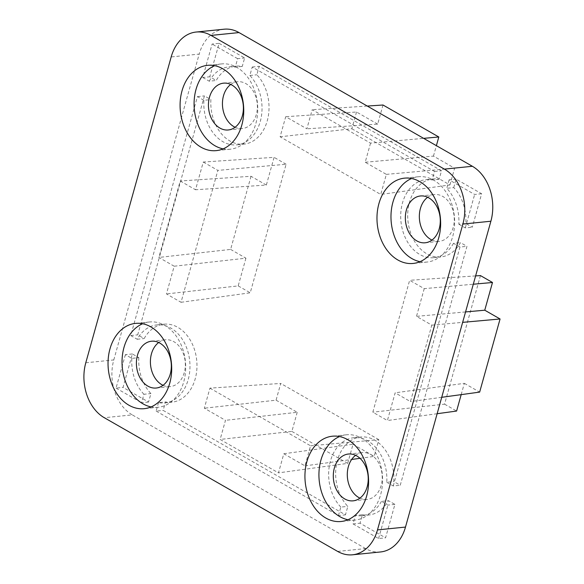 <?xml version="1.0" encoding="UTF-8"?>
<svg xmlns="http://www.w3.org/2000/svg" width="584" height="584" viewBox="0 0 584 584"><rect width="100%" height="100%" fill="white"/><g stroke="black" fill="none" stroke-linecap="round" stroke-linejoin="round"><path stroke-width="0.44" stroke-dasharray="2.92 2.19" d="M420.02 261.676A42.866 31.704 -95.8 0 0 427.13 262.026A42.866 31.704 -95.8 0 0 452.709 236.513A42.866 31.704 -95.8 0 0 418.487 176.733A42.866 31.704 -95.8 0 0 411.596 178.507M151.081 406.909A42.866 31.704 -95.8 0 0 158.184 407.267A42.866 31.704 -95.8 0 0 183.763 381.754A42.866 31.704 -95.8 0 0 149.54 321.974A42.866 31.704 -95.8 0 0 142.649 323.748M223.124 148.862A42.866 31.704 -95.8 0 0 230.235 149.212A42.866 31.704 -95.8 0 0 255.814 123.698A42.866 31.704 -95.8 0 0 221.591 63.919A42.866 31.704 -95.8 0 0 214.7 65.693M347.976 519.731A42.866 31.704 -95.8 0 0 355.079 520.081A42.866 31.704 -95.8 0 0 380.659 494.568A42.866 31.704 -95.8 0 0 346.436 434.788A42.866 31.704 -95.8 0 0 339.545 436.562M439.161 179.244L432.16 179.952L434.525 171.484L252.215 67.029L249.85 75.489A39.208 28.996 84.2 0 1 260.26 121.523A39.208 28.996 84.2 0 1 236.87 144.861A39.208 28.996 84.2 0 1 203.889 100.309L210.89 99.601A39.208 28.996 -95.8 0 0 243.871 144.153A39.208 28.996 -95.8 0 0 267.26 120.815A39.208 28.996 -95.8 0 0 256.851 74.781L259.216 66.313L441.526 170.776L439.161 179.244A39.208 28.996 -95.8 0 0 432.861 178.952A39.208 28.996 -95.8 0 0 407.961 220.883A39.208 28.996 -95.8 0 0 440.767 256.967A39.208 28.996 -95.8 0 0 460.499 242.623L466.959 246.324L400.244 485.26L393.784 481.559A39.208 28.996 -95.8 0 0 360.81 437.007A39.208 28.996 -95.8 0 0 336.493 464.324A39.208 28.996 -95.8 0 0 347.823 506.379L345.458 514.847L163.148 410.384L165.513 401.923A39.208 28.996 -95.8 0 0 171.82 402.208A39.208 28.996 -95.8 0 0 195.209 378.87A39.208 28.996 -95.8 0 0 163.914 324.193A39.208 28.996 -95.8 0 0 144.175 338.545L137.714 334.844L204.429 95.9L210.89 99.601M249.85 75.489L256.851 74.781M203.889 100.309L197.428 96.608L130.714 335.552L137.174 339.253A39.208 28.996 84.2 0 1 156.913 324.901A39.208 28.996 84.2 0 1 188.209 379.578A39.208 28.996 84.2 0 1 164.819 402.916A39.208 28.996 84.2 0 1 158.512 402.631L165.513 401.923M137.174 339.253L144.175 338.545M427.641 197.268A23.521 17.396 84.2 0 1 434.438 194.56A23.521 17.396 84.2 0 1 453.221 227.366A23.521 17.396 84.2 0 1 439.183 241.367A23.521 17.396 84.2 0 1 431.977 240.075M158.695 342.501A23.521 17.396 84.2 0 1 165.491 339.793A23.521 17.396 84.2 0 1 184.274 372.599A23.521 17.396 84.2 0 1 170.236 386.608A23.521 17.396 84.2 0 1 163.031 385.316M230.746 84.454A23.521 17.396 84.2 0 1 237.542 81.745A23.521 17.396 84.2 0 1 256.325 114.552A23.521 17.396 84.2 0 1 242.287 128.553A23.521 17.396 84.2 0 1 235.082 127.261M355.59 455.323A23.521 17.396 84.2 0 1 362.387 452.615A23.521 17.396 84.2 0 1 381.169 485.413A23.521 17.396 84.2 0 1 367.132 499.422A23.521 17.396 84.2 0 1 359.926 498.13M337.647 551.42L365.65 548.588A41.822 30.93 -95.8 0 0 380.534 551.96M365.65 548.588L132.291 414.881L104.288 417.713M85.79 362.773L113.792 359.934A41.822 30.93 -95.8 0 0 132.291 414.881M113.792 359.934L199.188 54.093L171.185 56.933M224.139 29.2A41.822 30.93 -95.8 0 0 199.188 54.093M362.409 514.738A39.208 28.996 -95.8 0 0 368.716 515.022A39.208 28.996 -95.8 0 0 388.448 500.678L394.908 504.379L385.571 537.827L360.043 523.206L362.409 514.738L355.408 515.446L353.043 523.914L360.043 523.206M453.746 187.595L456.111 179.135L481.632 193.757L472.295 227.205L465.835 223.504A39.208 28.996 -95.8 0 0 453.746 187.595L446.745 188.303A39.208 28.996 84.2 0 1 458.834 224.212L465.835 223.504M219.109 43.333L244.63 57.962L242.265 66.423A39.208 28.996 -95.8 0 0 235.965 66.138A39.208 28.996 -95.8 0 0 216.226 80.49L209.766 76.789L219.109 43.333L212.109 44.048L202.765 77.497L209.766 76.789M138.839 357.656A39.208 28.996 -95.8 0 0 150.928 393.565L148.562 402.033L123.041 387.404L132.378 353.955L138.839 357.656L131.838 358.364L125.377 354.663L132.378 353.955M394.908 504.379L387.907 505.087L381.447 501.386L388.448 500.678M381.447 501.386A39.208 28.996 84.2 0 1 361.715 515.73A39.208 28.996 84.2 0 1 355.408 515.446M353.043 523.914L378.571 538.536L385.571 537.827M378.571 538.536L387.907 505.087M434.525 171.484L441.526 170.776M252.215 67.029L259.216 66.313M197.428 96.608L204.429 95.9M130.714 335.552L137.714 334.844M158.512 402.631L156.147 411.099L163.148 410.384M156.147 411.099L338.457 515.555L345.458 514.847M338.457 515.555L340.822 507.087L347.823 506.379M340.822 507.087A39.208 28.996 84.2 0 1 329.493 465.032A39.208 28.996 84.2 0 1 353.809 437.715A39.208 28.996 84.2 0 1 386.783 482.267L393.784 481.559M386.783 482.267L393.244 485.968L400.244 485.26M393.244 485.968L459.958 247.032L466.959 246.324M459.958 247.032L453.498 243.331L460.499 242.623M453.498 243.331A39.208 28.996 84.2 0 1 433.766 257.675A39.208 28.996 84.2 0 1 400.96 221.591A39.208 28.996 84.2 0 1 425.86 179.668A39.208 28.996 84.2 0 1 432.16 179.952M481.632 193.757L474.639 194.465L449.111 179.843L456.111 179.135M449.111 179.843L446.745 188.303M458.834 224.212L465.295 227.913L472.295 227.205M465.295 227.913L474.639 194.465M242.265 66.423L235.264 67.138L237.63 58.67L244.63 57.962M237.63 58.67L212.109 44.048M202.765 77.497L209.225 81.198L216.226 80.49M209.225 81.198A39.208 28.996 84.2 0 1 228.964 66.846A39.208 28.996 84.2 0 1 235.264 67.138M148.562 402.033L141.562 402.741L143.927 394.273L150.928 393.565M143.927 394.273A39.208 28.996 84.2 0 1 131.838 358.364M125.377 354.663L116.041 388.119L123.041 387.404M116.041 388.119L141.562 402.741M424.232 288.642L416.494 316.36L431.81 325.135L410.457 401.595L395.142 392.82L387.404 420.538L372.818 412.18L409.647 280.291L424.232 288.642L473.296 284.226M203.268 162.038L217.854 170.397L181.033 302.293L166.447 293.934L174.185 266.216L158.87 257.442L180.215 180.982L195.531 189.756L203.268 162.038L274.086 157.344L266.341 185.062L195.531 189.756M370.541 143.138L365.204 162.25L386.352 174.368L380.746 194.443L280.108 136.78L285.715 116.705L306.863 128.823L312.199 109.712L370.541 143.138L423.634 138.35M209.926 388.141L310.564 445.804L304.957 465.871L283.809 453.753L278.473 472.872L220.139 439.445L225.475 420.327L204.327 408.216L209.926 388.141L280.743 383.447L276.071 400.179L204.327 408.216M465.558 311.936L416.494 316.36M431.81 325.135L462.645 322.353M475.617 275.911L409.647 280.291M480.457 275.59L444.563 404.15L372.818 412.18M444.563 404.15L456.6 411.048M437.139 413.72L387.404 420.538M461.185 394.638L464.346 383.33L395.142 392.82M464.346 383.33L479.654 392.105M441.723 397.31L410.457 401.595M181.033 302.293L250.229 292.803L286.123 164.243L217.854 170.397M286.123 164.243L274.086 157.344M266.341 185.062L251.032 176.288L180.215 180.982M251.032 176.288L230.614 249.412L158.87 257.442M230.614 249.412L245.93 258.186L174.185 266.216M245.93 258.186L238.192 285.904L166.447 293.934M238.192 285.904L250.229 292.803M386.352 174.368L454.615 168.214L433.467 156.096L365.204 162.25M433.467 156.096L436.387 145.657M367.278 106.054L312.199 109.712M383.009 105.01L377.673 124.129L306.863 128.823M377.673 124.129L356.525 112.011L285.715 116.705M356.525 112.011L351.853 128.743L280.108 136.78M351.853 128.743L449.943 184.945L380.746 194.443M449.943 184.945L454.615 168.214M360.014 458.323L374.161 456.381L378.834 439.65L310.564 445.804M304.957 465.871L351.634 459.469M378.834 439.65L280.743 383.447M276.071 400.179L297.219 412.297L225.475 420.327M297.219 412.297L291.883 431.415L220.139 439.445M291.883 431.415L347.677 463.382L278.473 472.872M347.677 463.382L353.013 444.263L283.809 453.753M353.013 444.263L374.161 456.381M418.487 176.733L404.486 178.149M149.54 321.974L135.539 323.39M221.591 63.919L207.59 65.335M346.436 434.788L332.435 436.204M156.913 324.901L163.914 324.193M420.436 195.976L434.438 194.56M151.49 341.217L165.491 339.793M223.541 83.162L237.542 81.745M348.392 454.031L362.387 452.615M427.13 262.026L413.129 263.45M158.184 407.267L144.182 408.683M230.235 149.212L216.233 150.628M355.079 520.081L341.078 521.497M361.715 515.73L368.716 515.022M236.87 144.861L243.871 144.153M164.819 402.916L171.82 402.208M353.809 437.715L360.81 437.007M433.766 257.675L440.767 256.967M425.86 179.668L432.861 178.952M425.181 242.783L439.183 241.367M156.235 388.024L170.236 386.608M228.286 129.969L242.287 128.553M353.13 500.838L367.132 499.422M228.964 66.846L235.965 66.138"/><path stroke-width="0.88" d="M378.906 203.67A42.866 31.704 84.2 0 1 404.486 178.149A42.866 31.704 84.2 0 1 438.708 237.929A42.866 31.704 84.2 0 1 413.129 263.45A42.866 31.704 84.2 0 1 378.906 203.67M411.596 178.507A42.866 31.704 -95.8 0 0 392.908 202.246A42.866 31.704 -95.8 0 0 420.02 261.676M109.967 348.904A42.866 31.704 84.2 0 1 135.539 323.39A42.866 31.704 84.2 0 1 169.762 383.17A42.866 31.704 84.2 0 1 144.182 408.683A42.866 31.704 84.2 0 1 109.967 348.904M142.649 323.748A42.866 31.704 -95.8 0 0 123.969 347.487A42.866 31.704 -95.8 0 0 151.081 406.909M182.011 90.856A42.866 31.704 84.2 0 1 207.59 65.335A42.866 31.704 84.2 0 1 241.812 125.115A42.866 31.704 84.2 0 1 216.233 150.628A42.866 31.704 84.2 0 1 182.011 90.856M214.7 65.693A42.866 31.704 -95.8 0 0 196.012 89.432A42.866 31.704 -95.8 0 0 223.124 148.862M306.863 461.725A42.866 31.704 84.2 0 1 332.435 436.204A42.866 31.704 84.2 0 1 366.657 495.984A42.866 31.704 84.2 0 1 341.078 521.497A42.866 31.704 84.2 0 1 306.863 461.725M339.545 436.562A42.866 31.704 -95.8 0 0 320.864 460.301A42.866 31.704 -95.8 0 0 347.976 519.731M431.977 240.075A23.521 17.396 84.2 0 1 420.4 208.561A23.521 17.396 84.2 0 1 427.641 197.268M406.406 209.977A23.521 17.396 84.2 0 1 420.436 195.976A23.521 17.396 84.2 0 1 439.219 228.782A23.521 17.396 84.2 0 1 425.181 242.783A23.521 17.396 84.2 0 1 406.406 209.977M163.031 385.316A23.521 17.396 84.2 0 1 151.46 353.802A23.521 17.396 84.2 0 1 158.695 342.501M137.459 355.218A23.521 17.396 84.2 0 1 151.49 341.217A23.521 17.396 84.2 0 1 170.273 374.023A23.521 17.396 84.2 0 1 156.235 388.024A23.521 17.396 84.2 0 1 137.459 355.218M235.082 127.261A23.521 17.396 84.2 0 1 223.504 95.747A23.521 17.396 84.2 0 1 230.746 84.454M209.503 97.163A23.521 17.396 84.2 0 1 223.541 83.162A23.521 17.396 84.2 0 1 242.323 115.968A23.521 17.396 84.2 0 1 228.286 129.969A23.521 17.396 84.2 0 1 209.503 97.163M359.926 498.13A23.521 17.396 84.2 0 1 348.356 466.616A23.521 17.396 84.2 0 1 355.59 455.323M334.355 468.032A23.521 17.396 84.2 0 1 348.392 454.031A23.521 17.396 84.2 0 1 367.168 486.837A23.521 17.396 84.2 0 1 353.13 500.838A23.521 17.396 84.2 0 1 334.355 468.032M337.647 551.42A41.822 30.93 -95.8 0 0 352.532 554.8A41.822 30.93 -95.8 0 0 377.49 529.907L462.878 224.066A41.822 30.93 -95.8 0 0 444.387 169.119L211.028 35.412A41.822 30.93 -95.8 0 0 196.136 32.04A41.822 30.93 -95.8 0 0 171.185 56.933L85.79 362.773A41.822 30.93 -95.8 0 0 104.288 417.713L337.647 551.42M462.878 224.066L490.881 221.227L405.493 527.067L377.49 529.907M352.532 554.8L380.534 551.96A41.822 30.93 -95.8 0 0 405.493 527.067M211.028 35.412L239.031 32.58A41.822 30.93 -95.8 0 0 224.139 29.2L196.136 32.04M239.031 32.58L472.39 166.287L444.387 169.119M490.881 221.227A41.822 30.93 -95.8 0 0 472.39 166.287M462.645 322.353L500.072 318.981L484.756 310.206L465.558 311.936M484.756 310.206L492.494 282.488L473.296 284.226M492.494 282.488L480.457 275.59L475.617 275.911M461.185 394.638L456.6 411.048L437.139 413.72M500.072 318.981L479.654 392.105L441.723 397.31M436.387 145.657L438.803 136.984L423.634 138.35M438.803 136.984L383.009 105.01L367.278 106.054M351.634 459.469L360.014 458.323"/></g></svg>
